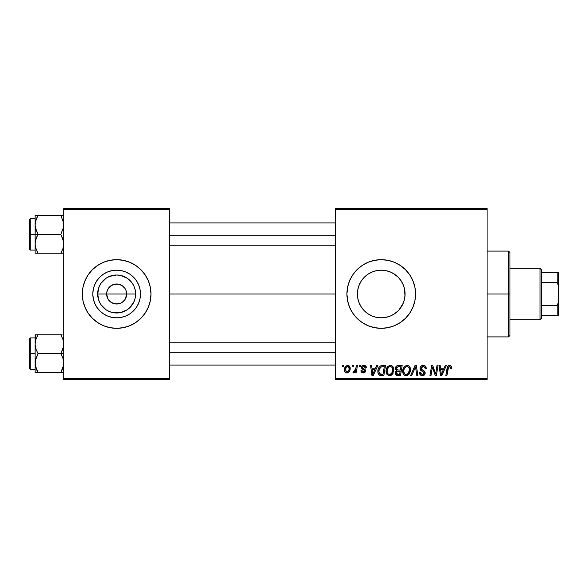 <?xml version="1.0" encoding="UTF-8"?>
<svg xmlns="http://www.w3.org/2000/svg" width="588" height="588" viewBox="0 0 588 588"><rect width="100%" height="100%" fill="white"/><g stroke="black" fill="none" stroke-linecap="round" stroke-linejoin="round"><path stroke-width="0.88" d="M107.883 298.836L106.634 294A10.011 10.011 0 0 0 116.644 304.011A10.011 10.011 0 0 0 126.655 294L135.637 294A18.992 18.992 0 0 1 116.644 312.992A18.992 18.992 0 0 1 97.652 294L126.655 294A10.011 10.011 0 0 1 116.644 304.011A10.011 10.011 0 0 1 106.634 294L106.825 292.045L108.324 288.436L111.081 285.672L114.697 284.18L118.6 284.18L122.208 285.672L124.972 288.436L125.898 290.171L126.655 294L125.413 298.836M111.904 302.82L115.233 303.908M115.821 303.981L120.481 303.246L118.6 303.82L114.697 303.82L111.081 302.328L108.324 299.564M110.279 301.725L111.081 302.328M108.898 300.343L109.566 301.078M140.473 294A23.829 23.829 0 0 1 116.644 317.829A23.829 23.829 0 0 1 92.816 294L93.279 289.355L94.631 284.879L96.836 280.763L99.798 277.154L103.407 274.184L107.531 271.987L111.999 270.627L116.644 270.171L121.297 270.627L125.766 271.987L129.882 274.184L133.498 277.154L136.46 280.763L138.658 284.879L140.017 289.355L140.473 294L140.017 298.645L138.658 303.121L136.46 307.237L133.498 310.846L129.882 313.816L125.766 316.013L121.297 317.373L116.644 317.829L111.999 317.373L107.531 316.013L103.407 313.816L99.798 310.846L96.836 307.237L94.631 303.121L93.279 298.645L92.816 294A23.829 23.829 0 0 1 116.644 270.171A23.829 23.829 0 0 1 140.473 294M148.36 307.134L150.315 300.696A34.325 34.325 0 0 0 150.976 294.015A34.325 34.325 0 0 1 116.644 328.325A34.325 34.325 0 0 1 82.32 294A34.325 34.325 0 0 0 82.974 300.681L84.937 307.134L88.104 313.073L92.375 318.27L97.579 322.54L103.51 325.715L109.949 327.67L116.644 328.325L123.34 327.67L129.786 325.715L135.718 322.54L140.922 318.27L145.185 313.073L148.36 307.134A34.325 34.325 0 0 0 150.308 300.711M82.981 300.711A34.325 34.325 0 0 0 84.929 307.12M84.937 307.149A34.325 34.325 0 0 0 148.352 307.149M404.801 290.421L405.073 294A23.829 23.829 0 0 1 381.245 317.829A23.829 23.829 0 0 1 357.416 294L357.871 298.623L359.224 303.092M401.361 306.774L401.788 306.069M359.209 303.063L357.871 298.623L357.416 294L357.871 289.369L359.231 284.879L361.436 280.763L364.398 277.154L368.007 274.184L372.13 271.987L376.599 270.627L381.245 270.171L385.897 270.627L390.366 271.987L394.482 274.184L398.098 277.154L401.06 280.763L403.258 284.879L404.618 289.355L405.073 294L404.618 298.645L403.258 303.121L399.164 309.707M393.923 314.176L398.047 310.898M386.007 317.351L390.204 316.079M390.528 315.947L391.41 315.55M381.318 317.829L385.794 317.388M377.878 317.586L381.2 317.829M371.756 315.859L373.652 316.587M364.861 311.302L365.699 312.052M359.18 302.996L359.753 304.29M400.318 322.54L405.522 318.27L409.785 313.073L412.96 307.134A34.325 34.325 0 0 0 415.576 294A34.325 34.325 0 0 1 381.245 328.325A34.325 34.325 0 0 1 346.92 294A34.325 34.325 0 0 0 349.529 307.12L352.704 313.073L356.975 318.27L362.179 322.54L368.11 325.715L374.549 327.67L381.245 328.325L387.94 327.67L394.386 325.715L400.318 322.54L405.522 318.27A34.325 34.325 0 0 0 412.952 307.149M349.537 307.149A34.325 34.325 0 0 0 405.507 318.284M169.564 294L335.476 294L169.564 294M124.972 299.564L122.208 302.328L120.481 303.246M398.098 310.846L394.482 313.816L390.366 316.013L385.897 317.373L381.245 317.829L376.599 317.373L372.13 316.013L368.007 313.816L364.398 310.846L361.436 307.237L359.231 303.121L357.871 298.63L357.416 294A23.829 23.829 0 0 1 381.245 270.171A23.829 23.829 0 0 1 405.073 294L404.801 297.579M367.728 313.617L366.052 312.353M371.359 315.683L369.712 314.852M376.188 317.285L375.673 317.167M385.427 317.461L382.443 317.799M380.826 317.821L380.274 317.807M389.844 316.219L387.301 317.05M393.401 314.492L391.88 315.322M397.539 311.39L395.849 312.831M400.582 307.928L400.083 308.597M404.441 299.468L403.699 301.975M402.912 303.915L402.479 304.812M335.476 379.819L487.085 379.819L487.085 378.385L335.476 378.385L335.476 209.615L487.085 209.615L487.085 378.385L487.085 208.181L335.476 208.181L487.085 208.181L487.085 209.615L335.476 209.615L335.476 208.181L335.476 378.385L487.085 378.385L487.085 379.819L335.476 379.819L335.476 378.385L335.476 379.819M359.4 365.515L359.158 366.941L360.224 366.941L360.444 365.515L359.4 365.515L359.158 366.941L360.224 366.941L360.444 365.515L359.4 365.515M352.381 365.515L352.139 366.941L353.204 366.941L353.425 365.515L352.381 365.515L352.139 366.941L353.204 366.941L353.425 365.515L352.381 365.515M390.425 365.383L387.742 366.589L386.118 370.197L386.845 374.211L389.124 375.636L391.182 375.254L392.203 374.468L393.791 370.896L393.129 366.949L391.902 365.751L390.425 365.383C387.492 366.081 386.037 368.014 386.059 371.197C385.985 373.733 387.139 375.217 389.513 375.659L392.49 374.144L393.857 369.712C393.872 367.25 392.725 365.802 390.425 365.383M376.746 365.515L375.519 368.242L371.961 368.242L371.623 365.515L370.58 365.515L371.947 375.526L373.218 375.526L377.871 365.515L376.746 365.515L375.519 368.242L371.961 368.242L371.623 365.515L370.58 365.515L371.947 375.526L373.218 375.526L377.871 365.515L376.746 365.515M398.172 365.515L396.518 366.059L395.496 367.478L395.356 369.257L396.54 370.653L395.481 371.653L395.224 373.799L396.54 375.357L400.487 375.526L402.177 365.515L398.172 365.515C396.371 365.743 395.415 366.78 395.29 368.625L396.54 370.653L395.158 373.093L396.54 375.357L400.487 375.526L402.177 365.515L398.172 365.515M415.01 365.515L410.637 375.526L411.754 375.526L415.51 366.941L416.819 375.526L417.87 375.526L416.341 365.515L415.01 365.515L410.637 375.526L411.754 375.526L415.51 366.941L416.819 375.526L417.87 375.526L416.341 365.515L415.01 365.515M451.591 367.588L451.334 366.346L450.386 365.515L449.034 365.435L447.777 366.265L445.851 375.526L446.909 375.526L448.615 366.927L450.114 366.75L450.452 368.632L451.496 368.507L451.591 367.588C451.584 366.206 450.9 365.471 449.541 365.383C448.034 365.626 447.218 366.559 447.093 368.184L445.851 375.526L446.909 375.526L448.107 368.433L449.475 366.552L450.548 367.765L450.452 368.632L451.496 368.507L451.591 367.588M437.016 365.515L435.62 373.997L432.739 365.515L431.636 365.515L429.946 375.526L431.004 375.526L432.393 367.03L435.26 375.526L436.355 375.526L438.067 365.515L437.016 365.515L435.62 373.997L432.739 365.515L431.636 365.515L429.946 375.526L431.004 375.526L432.393 367.03L435.26 375.526L436.355 375.526L438.067 365.515L437.016 365.515M412.96 307.134L414.915 300.696L415.576 294L414.915 287.304L412.96 280.866L409.785 274.927L405.522 269.73L400.318 265.46L394.386 262.285L387.94 260.33L381.245 259.675L374.549 260.33L368.11 262.285L362.179 265.46L356.975 269.73L352.704 274.927L349.537 280.866L347.581 287.304L346.92 294L347.581 300.696L349.537 307.134M445.27 365.515L444.036 368.242L440.485 368.242L440.147 365.515L439.104 365.515L440.471 375.526L441.742 375.526L446.395 365.515L445.27 365.515L444.036 368.242L440.485 368.242L440.147 365.515L439.104 365.515L440.471 375.526L441.742 375.526L446.395 365.515L445.27 365.515M423.132 365.383L420.912 366.177L420.045 367.728L420.633 370.242L424.132 372.807L423.625 374.152L422.243 374.475L420.817 373.718L420.516 372.432L419.472 372.535L419.935 374.402L421.816 375.614L424.404 374.96L425.175 372.674L424.271 371.013L421.302 369.102L421.199 367.515L421.986 366.765L423.603 366.596L424.859 367.302L425.197 368.897L426.234 368.772L425.521 366.287L423.132 365.383C421.228 365.471 420.185 366.449 419.994 368.323L424.154 373.064L422.427 374.483L420.516 372.432L419.465 372.755C419.604 374.578 420.582 375.541 422.39 375.659C424.132 375.6 425.065 374.71 425.197 372.998L424.014 370.808L421.302 369.102L421.037 368.228L423.066 366.552L424.926 367.419L425.197 368.897L426.234 368.772C426.271 366.625 425.234 365.493 423.132 365.383M407.065 365.383L404.382 366.589L402.758 370.197L403.111 373.52L404.309 375.063L405.764 375.636L407.822 375.254L408.844 374.468L410.431 370.896L409.77 366.949L408.55 365.751L407.065 365.383C404.14 366.081 402.684 368.014 402.699 371.197C402.633 373.733 403.787 375.217 406.161 375.659L409.13 374.144L410.505 369.712C410.512 367.25 409.373 365.802 407.065 365.383M366.427 367.853L365.368 365.729L363.715 365.391L362.237 365.912L361.532 367.044L361.613 368.206L364.295 370.308L364.464 371.116L363.105 371.998L362.002 370.587L360.966 370.712L361.473 372.197L363.957 372.858L365.427 371.476L365.192 369.756L362.649 367.904L362.95 366.559L364.273 366.331L365.06 366.839L365.383 368.117L366.427 367.853C366.353 366.265 365.523 365.442 363.943 365.383C362.495 365.398 361.679 366.096 361.48 367.493L362.01 368.816L364.369 370.425L364.472 371.013L363.377 372.013L362.002 370.587L360.966 370.712C361.083 372.153 361.877 372.888 363.333 372.924C364.67 372.865 365.398 372.175 365.515 370.852L362.524 367.412L363.891 366.295L365.383 368.117L366.427 367.853M382.575 365.515L380.568 365.92L379.275 367.015L378.165 369.227L377.886 372.035L378.312 373.814L379.51 375.159L383.846 375.526L385.537 365.515L380.965 365.751C378.841 366.978 377.805 368.874 377.863 371.425C377.739 373.292 378.474 374.615 380.076 375.394L383.846 375.526L385.537 365.515L382.575 365.515M347.692 365.383L345.898 366.096L344.619 368.36L344.737 371.491L346.332 372.865L348.735 372.219L350.007 369.859L349.853 366.721L347.692 365.383C345.465 365.942 344.384 367.441 344.45 369.881C344.406 371.645 345.215 372.66 346.876 372.924C349.169 372.373 350.272 370.822 350.169 368.286C350.169 366.567 349.338 365.604 347.692 365.383M356.394 365.515L355.343 370.389L354.446 371.601L353.447 371.52L353.366 372.836L354.314 372.733L355.424 371.293L355.159 372.792L356.218 372.792L357.445 365.515L356.394 365.515L355.865 368.426L353.028 372.66L353.741 372.924L355.424 371.293L355.159 372.792L356.218 372.792L357.445 365.515L356.394 365.515M342.76 365.515L342.517 366.941L343.583 366.941L343.796 365.515L342.76 365.515L342.517 366.941L343.583 366.941L343.796 365.515L342.76 365.515M404.992 296.021L404.441 288.532M404.154 287.444L402.912 284.085M403.699 286.025L404.147 287.429M399.171 278.293L400.582 280.079M401.788 281.924L402.471 283.173M395.849 275.169L397.539 276.61M391.895 272.685L393.923 273.824M387.316 270.958L389.837 271.774M382.443 270.201L385.405 270.539M377.871 270.414L380.811 270.179M373.615 271.428L376.173 270.715M369.698 273.155L371.756 272.141M366.03 275.662L367.728 274.383M362.715 279.021L364.229 277.315M359.753 283.71L361.363 280.873M357.879 289.355L357.416 294L357.871 289.392L359.209 284.937M126.655 294L106.634 294A10.011 10.011 0 0 1 116.644 283.989A10.011 10.011 0 0 1 126.655 294A10.011 10.011 0 0 0 116.644 283.989A10.011 10.011 0 0 0 106.634 294L97.652 294L99.1 286.731L100.857 283.445L106.097 278.205L109.375 276.448L116.644 275.008L120.349 275.368L127.199 278.205L132.44 283.445L134.196 286.731L135.277 290.296L135.277 297.704L134.196 301.269L130.08 307.428L127.199 309.795L120.349 312.632L112.94 312.632L109.375 311.552L106.097 309.795L100.857 304.555L99.1 301.269L97.652 294A18.992 18.992 0 0 1 116.644 275.008A18.992 18.992 0 0 1 135.637 294L126.655 294M63.724 379.819L169.564 379.819L169.564 378.385L63.724 378.385L63.724 209.615L169.564 209.615L169.564 378.385L169.564 208.181L63.724 208.181L169.564 208.181L169.564 209.615L63.724 209.615L63.724 208.181L63.724 378.385L169.564 378.385L169.564 379.819L63.724 379.819L63.724 378.385L63.724 379.819M150.315 300.696L150.976 294L150.315 287.304L148.36 280.866L145.185 274.927L140.922 269.73L135.718 265.46L129.786 262.285L123.34 260.33L116.644 259.675L109.949 260.33L103.51 262.285L97.579 265.46L92.375 269.73L88.104 274.927L84.937 280.866L82.981 287.304L82.32 294L82.981 300.696M352.704 274.927L349.537 280.866A34.325 34.325 0 0 0 346.92 294A34.325 34.325 0 0 1 381.245 259.675A34.325 34.325 0 0 1 415.576 294A34.325 34.325 0 0 0 412.967 280.873M412.952 280.851A34.325 34.325 0 0 0 356.989 269.716M356.96 269.745A34.325 34.325 0 0 0 349.537 280.851M409.785 274.927L405.522 269.73M394.386 262.285L392.394 261.535M362.179 265.46L356.975 269.73M352.704 313.073L356.975 318.27M368.11 325.715L369.881 326.391M361.297 280.976L359.224 284.901M364.082 277.477L362.605 279.16M367.456 274.567L364.876 276.683M381.178 270.171L375.636 270.84L371.351 272.325M384.831 270.443L381.318 270.171M391.395 272.442L390.528 272.053M390.204 271.921L389.3 271.575M398.061 277.117L393.401 273.508M400.075 279.396L398.105 277.161M402.479 283.188L401.361 281.226M82.974 287.319A34.325 34.325 0 0 0 82.32 293.985A34.325 34.325 0 0 1 116.644 259.675A34.325 34.325 0 0 1 150.976 294A34.325 34.325 0 0 0 150.315 287.319M150.308 287.289A34.325 34.325 0 0 0 148.367 280.88M148.352 280.851A34.325 34.325 0 0 0 84.937 280.851M84.929 280.88A34.325 34.325 0 0 0 82.981 287.289M136.46 280.763L133.498 277.154L129.882 274.184L125.766 271.987M103.407 274.184L99.798 277.154L96.836 280.763L94.631 284.879M94.631 303.121L96.836 307.237L99.798 310.846L103.407 313.816L107.531 316.013M129.882 313.816L133.498 310.846L136.46 307.237L138.658 303.121M108.324 288.436L107.883 289.164M117.475 284.019L112.815 284.754M119.599 284.43L118.063 284.092M123.01 286.275L120.481 284.754M124.391 287.657L123.723 286.922M125.413 289.164L124.972 288.436M432.393 367.03L432.518 367.522M432.783 368.507L432.93 368.992M433.055 369.389L433.187 369.786M440.985 371.932L440.632 369.411L443.47 369.411L441.25 374.431L440.632 369.411L443.47 369.411L441.25 374.431L441.147 373.182M451.569 367.162L451.488 366.743M422.89 371.616L423.331 371.881M422.331 366.64L422.699 366.574M404.059 366.971L403.765 367.375M403.103 368.727L402.956 369.213M402.758 370.197L402.714 370.697M410.196 372.05L410.431 370.896M407.374 374.174L405.911 374.468L404.676 373.865L403.743 371.307C403.677 368.808 404.764 367.228 406.992 366.552C408.645 366.868 409.476 367.904 409.461 369.661L408.315 373.373L406.19 374.483C404.515 374.159 403.699 373.101 403.743 371.307L404.169 368.985L405.522 367.074L407.264 366.574L408.689 367.353L409.432 369.11L409.219 371.623L408.315 373.373L406.808 374.409M396.091 366.464L395.753 366.941M398.466 366.691L400.928 366.684L400.355 370.065L398.15 370.065L396.327 368.654L397.951 366.736L400.928 366.684L400.355 370.065L397.488 370.021L396.51 369.462L396.657 367.537L398.723 366.684M396.797 374.211L396.202 373.049L396.775 371.645L400.156 371.234L399.634 374.358L397.848 374.358L396.231 372.66L396.775 371.645L400.156 371.234L399.634 374.358L396.665 374.13M397.157 371.425L397.584 371.307M365.06 366.839L363.891 366.295M363.083 368.345L363.737 368.735M364.986 369.514L365.295 369.925M361.128 371.609L361.003 371.168M363.509 369.779L362.73 369.337M361.885 368.676L361.613 368.206M365.574 365.868L366.28 366.868M372.469 371.932L372.108 369.411L374.946 369.411L372.733 374.431L372.108 369.411L374.946 369.411L372.733 374.431L372.623 373.182M377.863 371.425L377.886 372.035M381.48 374.358L380.164 374.189L378.907 371.491C378.841 368.544 380.193 366.941 382.95 366.684L384.287 366.684L382.986 374.358L379.532 373.725L378.915 371.888L379.194 369.47L381.061 366.986L384.287 366.684L382.986 374.358L381.142 374.35M390.373 375.556L391.182 375.254M392.835 373.667L393.129 373.152M390.733 374.174L389.271 374.468L388.029 373.865L387.095 371.307C387.036 368.808 388.117 367.228 390.344 366.552C392.005 366.868 392.828 367.904 392.821 369.661L391.667 373.373L389.55 374.483C387.874 374.159 387.058 373.101 387.095 371.307L387.521 368.985L388.874 367.074L390.623 366.574L392.042 367.353L392.784 369.11L392.571 371.623L391.667 373.373L390.16 374.409M344.737 371.491L345.002 371.969M347.273 372.902L347.662 372.821M350.161 368.683L350.169 368.286M346.406 371.895L345.487 369.889L346.361 367.052L347.684 366.295L349.132 368.397C349.228 370.234 348.493 371.44 346.92 372.013L345.487 369.889C345.428 368.095 346.163 366.897 347.684 366.295L349 367.39L349.015 369.551L347.986 371.594L346.244 371.807M404.037 372.954L403.86 372.417M379.135 373.049L379.025 372.667M380.73 367.169L381.428 366.853M387.396 372.954L387.22 372.417M508.539 294L509.972 294L509.972 252.524L509.972 335.476L509.972 294L508.539 294L508.539 251.091L508.539 294L487.085 294L508.539 294L508.539 336.909L508.539 294M35.339 227.402L35.118 234.355L38.044 234.355L35.941 229.798L35.118 224.917L35.934 220.074L38.044 215.48L60.807 215.48L63.511 222.44L63.519 227.365L60.807 234.355L38.044 234.355L35.339 227.402M63.511 215.48L35.118 215.48L35.118 234.355L29.4 234.355L29.4 249.231L29.4 219.486L29.4 234.355L30.26 234.355L30.26 218.626L30.26 234.355L35.118 234.355L35.118 243.799L35.934 238.949L38.044 234.355L60.807 234.355L62.901 238.919L63.724 243.799L62.916 248.643L60.807 253.237L38.044 253.237L35.941 248.673L35.118 243.799L35.118 253.237L63.511 253.237M35.265 245.799L35.331 246.262M36.787 250.819L38.044 253.237L36.868 253.237L38.044 253.237L35.941 248.673L35.118 243.799L35.118 253.237L35.941 253.237L35.118 253.237M61.983 250.988L60.807 253.237L61.983 253.237L60.807 253.237L62.909 248.658L61.615 251.745M63.394 246.894L63.232 247.563M63.585 222.918L63.519 222.477L63.585 222.918M63.239 221.184L63.519 227.365L60.807 234.355L63.511 241.315L63.188 247.739M37.228 216.987L35.941 220.059L38.044 215.48L35.118 215.48L36.868 215.48M35.339 222.44L35.618 221.147M35.331 215.48L35.941 215.48L35.118 215.48L35.941 215.48L35.118 215.48L35.118 224.917L35.331 222.477L36.868 217.729L35.662 220.978M30.26 234.355L30.26 250.091L30.26 234.355M35.941 253.237L38.044 253.237L35.662 247.754M36.868 236.611L38.044 234.355L35.118 234.355L35.118 243.799L35.331 241.352L36.868 236.611M62.909 215.48L60.807 215.48L61.343 216.458M61.564 215.48L61.983 215.48M169.564 235.707L335.476 235.707L169.564 235.707M63.217 221.103L63.394 221.823M35.625 247.607L35.339 246.276M38.044 215.48L36.787 217.898M35.265 222.918L35.331 222.455M63.585 245.799L63.519 246.24M335.476 352.293L169.564 352.293L335.476 352.293M63.511 360.598L63.519 365.523L60.807 372.52L63.519 365.523L63.724 363.083L62.901 358.202L63.511 360.598M61.983 355.887L62.901 358.202L60.807 353.645L38.044 353.645L35.941 349.081L35.118 344.2L35.934 339.357L38.044 334.763L35.941 339.342L38.044 334.763L35.118 334.763L35.941 334.763L35.118 334.763L35.118 353.645L29.4 353.645L29.4 368.514L29.4 338.769L29.4 353.645L30.26 353.645L30.26 369.374L30.26 353.645L35.118 353.645L35.118 363.083L35.934 358.232L38.044 353.645L60.807 353.645L61.983 355.887M63.724 353.645L60.807 353.645L63.724 353.645M35.265 365.082L35.331 365.545M35.611 366.816L35.118 363.083L35.118 372.52L38.044 372.52L35.339 365.56L35.331 360.635L38.044 353.645L35.941 349.081L35.118 344.2L35.118 372.52L35.941 372.52L35.118 372.52M36.779 370.087L35.662 367.022L38.044 372.52L60.807 372.52L38.044 372.52L36.868 370.271M63.394 366.177L63.232 366.853M63.585 342.201L63.519 341.76L63.585 342.201M63.239 340.467L63.519 346.648L60.807 353.645L62.916 349.051L63.724 344.2L62.901 339.327L60.807 334.763L38.044 334.763L60.807 334.763L61.983 337.012L60.807 334.763L61.983 334.763L60.807 334.763L61.983 334.763L60.807 334.763L62.056 337.181M35.339 341.724L35.618 340.437M63.511 334.763L62.909 334.763M63.724 372.52L61.983 372.52L63.724 372.52M61.622 371.013L60.807 372.52L61.983 370.271L60.807 372.52L63.511 372.52M35.118 337.909L30.26 337.909L30.26 353.645L30.26 337.909L29.4 338.769M35.331 334.763L35.118 344.2L35.662 340.246M36.868 337.012L38.044 334.763L35.934 334.763L38.044 334.763L37.235 336.255M37.279 372.52L38.044 372.52L37.5 371.543M35.934 372.52L36.868 372.52M60.807 372.52L61.983 372.52M62.056 370.102L63.188 367.022M63.217 340.393L63.394 341.106M35.625 366.897L35.339 365.56M35.265 342.201L35.331 341.738M540.005 268.253L541.438 269.686L541.438 272.545L541.438 269.686L540.005 268.253L509.972 268.253L540.005 268.253L540.005 319.747L509.972 319.747L540.005 319.747L540.005 268.253M541.438 318.314L540.005 319.747L541.438 318.314L541.438 315.455L541.438 318.314M541.438 282.556L541.438 305.444L541.438 272.545L541.438 282.556L557.167 282.556L558.6 286.04L558.6 301.96L557.167 305.444L541.438 305.444L541.438 315.455L541.438 305.444L557.167 305.444L557.167 315.455L558.6 315.455L558.6 301.96L558.6 315.455L557.167 315.455L557.167 305.444L558.6 301.96L558.6 272.545L541.438 272.545L557.167 272.545L557.167 282.556L557.167 272.545L558.6 272.545L558.6 286.04L557.167 282.556L541.438 282.556M541.438 315.455L557.167 315.455L541.438 315.455M487.085 251.091L508.539 251.091L509.972 252.524M487.085 336.909L508.539 336.909L509.972 335.476M35.118 218.626L30.26 218.626L29.4 219.486M35.118 250.091L30.26 250.091L29.4 249.231M169.564 222.918L335.476 222.918M169.564 245.799L335.476 245.799M335.476 365.082L169.564 365.082M335.476 342.201L169.564 342.201M35.118 369.374L30.26 369.374L29.4 368.514"/></g></svg>

